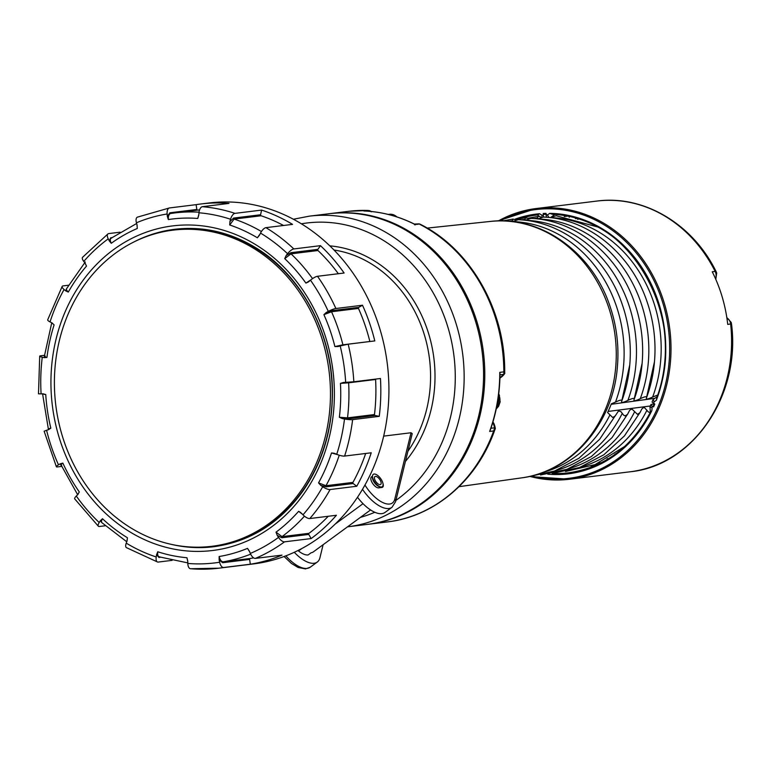 <?xml version="1.0" encoding="UTF-8"?>
<svg xmlns="http://www.w3.org/2000/svg" width="770" height="770" viewBox="0 0 770 770"><rect width="100%" height="100%" fill="white"/><g stroke="black" fill="none" stroke-linecap="round" stroke-linejoin="round"><path stroke-width="1.16" d="M383.662 436.118L411.036 432.75L412.219 433.645L395.607 501.616L392.007 507.295L385 512.435A29.221 13.225 -126.2 0 1 357.501 497.266M382.969 483.541A6.66 3.013 -126.2 0 1 382.623 487.189A6.66 3.013 -126.2 0 1 381.91 487.458L378.667 487.853A6.66 3.013 -126.2 0 1 372.555 483.319A6.66 3.013 -126.2 0 1 371.515 476.842A6.66 3.013 -126.2 0 1 372.151 476.582M323.111 544.717L319.925 557.759A29.221 13.225 -126.2 0 1 317.259 562.071A29.221 13.225 -126.2 0 1 294.294 552.282M328.819 213.762A156.512 135.308 83 0 1 460.518 286.604A156.512 135.308 83 0 1 367.04 524.437L347.607 526.824A156.512 135.308 83 0 0 462.799 354.97A156.512 135.308 83 0 0 309.386 216.149L328.819 213.762M499.509 395.616A10.982 9.49 -97 0 0 498.71 393.913L500.182 401.805L498.623 406.252L496.207 409.024M539.722 216.466L537.576 216.601L537.681 218.959L543.466 217.063C588.819 218.796 631.381 254.244 647.147 302.013A126.848 109.667 83 0 1 654.481 361.659A126.848 109.667 83 0 1 646.646 397.387M550.3 217.65L556.065 215.744L597.77 226.996M657.628 395.087L652.671 397.002C647.82 399.332 645.751 399.611 646.482 397.849L654.481 361.659M646.367 398.109L646.482 397.849C647.147 396.136 645.087 396.415 640.284 398.696C635.423 401.026 633.354 401.314 634.085 399.543L642.132 363.238A127.06 109.85 83 0 1 634.259 399.081M504.754 220.99L501.26 220.345L499.672 220.913M633.97 399.803L634.085 399.543C634.759 397.83 632.699 398.109 627.887 400.39C623.026 402.729 620.966 403.008 621.698 401.237L629.773 364.807A127.281 110.043 83 0 1 621.871 400.775M621.582 401.497L621.698 401.237C622.372 399.524 620.302 399.803 615.5 402.084L611.351 403.827A125.943 108.888 -97 0 1 607.588 412.537L612.708 417.504L615.124 416.05L618.541 410.92L620.995 411.7L623.565 415.107L625.067 415.896L627.473 414.443L629.514 410.535L630.89 409.322L632.228 409.322L637.416 414.298L639.832 412.845L641.862 408.937L643.248 407.725L644.586 407.715L648.273 411.902L650.178 412.691M615.5 402.084A127.397 110.139 83 0 0 512.55 221.587L518.258 219.71C563.804 221.394 606.577 256.978 622.41 304.949A127.281 110.043 83 0 1 629.773 364.807M517.556 219.758L512.522 219.248L512.656 221.539M525.111 220.287L530.857 218.382C576.316 220.095 618.984 255.611 634.778 303.486A127.06 109.85 83 0 1 642.132 363.238M530.097 218.439L525.034 217.929L525.169 220.258M329.425 213.685A156.512 135.308 83 0 1 330.041 213.608L349.07 211.269A156.512 135.308 83 0 1 367.945 210.48L371.506 211.808L367.945 210.48L365.047 211.028M419.91 224.34L419.631 224.253A156.512 135.308 83 0 1 503.83 371.862L504.687 373.075L499.913 378.099M414.982 224.378L418.283 224.272M499.99 374.201L499.778 372.362L503.83 371.862L503.869 374.326L500.076 374.788L499.778 372.362C499.778 392.95 496.4 412.643 489.643 431.441L490.904 428.255M490.99 428.245L494.696 427.793L495.052 429.131L493.685 430.94L494.696 427.793L492.877 422.172M492.944 421.922L493.695 423.279C493.945 422.971 495.957 429.4 495.1 428.977L495.052 429.131M499.749 375.875L499.759 374.98M490.837 428.005L489.643 431.441L493.685 430.94A156.512 135.308 83 0 1 387.291 521.944L368.262 524.283A156.512 135.308 83 0 1 367.646 524.36M364.345 210.99L363.892 210.98C381.785 211.721 399.014 216.312 415.588 224.753L414.491 224.744M414.202 224.051L418.861 223.906M608.098 411.44L650.323 405.992M611.178 404.298L654.866 398.311M330.041 213.608A156.512 135.308 83 0 1 483.445 352.429A156.512 135.308 83 0 1 368.262 524.283M373.979 480.971A7.633 3.455 53.8 0 0 382.882 485.87A7.633 3.455 53.8 0 0 376.492 474.667A7.633 3.455 53.8 0 0 373.979 480.971M375.356 480.798A4.87 2.204 53.8 0 0 380.669 484.436A4.87 2.204 53.8 0 0 379.562 479.2A4.87 2.204 53.8 0 0 374.903 476.572A4.87 2.204 53.8 0 0 375.356 480.798M654.211 404.048L651.333 404.433A3.244 0.914 23.4 0 0 650.891 404.673A3.244 0.914 23.4 0 0 652.257 406.156L653.278 406.425A129.88 112.285 -97 0 0 654.404 403.846M652.97 399.871L652.132 401.815A3.244 0.914 23.4 0 0 653.489 403.297L654.789 404.086A130.852 113.132 -97 0 1 653.557 406.945L653.278 406.425M546.065 214.291A129.88 112.285 -97 0 0 543.745 214.387L546.527 214.281M543.745 214.387L543.206 213.473L543.302 215.138L541.936 215.196L541.965 217.284M576.903 218.343L578.077 219.344M599.31 463.761L599.484 462.703M568.934 216.341L569.213 217.294M575.392 218.632L576.932 218.439M577.423 219.161L578.01 219.094M715.802 279.356L716.697 273.061L715.802 273.023L715.166 271.425L712.25 271.781A136.377 117.906 83 0 1 727.727 324.411L731.49 323.824C741 395.058 693.067 465.792 630.033 471.798A136.377 117.906 -97 0 0 730.643 324.055L730.307 322.361L731.211 322.428L726.822 317.558M716.697 273.061L716.167 271.704L715.166 271.425A136.377 117.906 -97 0 0 596.731 201.085L536.161 208.535A136.377 117.906 -97 0 0 498.95 220.605M519.904 218.651A129.88 112.285 83 0 1 536.95 214.984A129.88 112.285 83 0 1 537.768 214.888L539.529 213.733A130.852 113.132 -97 0 0 515.053 219.161M543.764 217.111A3.244 1.627 -92.2 0 1 543.302 215.138M552.408 214.33C629.677 213.434 689.391 318.626 656.55 398.138L656.954 397.339A129.88 112.285 83 0 0 552.562 214.33L549.693 213.357L547.47 214.984L546.103 215.032L546.007 213.367A130.852 113.132 -97 0 0 543.206 213.473M548.894 217.487L547.47 214.984M546.729 217.284A3.244 1.627 -92.2 0 1 546.103 215.032M650.429 412.402L650.612 411.844C631.91 447.12 604.594 467.438 568.674 472.799A129.88 112.285 -97 0 0 650.429 412.402L651.834 410.631L652.257 406.156M649.986 406.791L651.651 407.551M653.489 403.297L654.096 401.911L653.191 399.534M656.954 397.339L656.319 400.284L654.096 401.911M593.275 466.428A129.88 112.285 83 0 1 591.081 466.1M564.246 216.505L567.846 216.12M66.567 288.644L65.681 290.848A1485.532 481.818 29.1 0 1 64.074 289.501A6.497 2.108 -150.9 0 1 62.187 286.373L47.702 319.81A6.497 1.54 17.9 0 0 50.04 321.908A1485.532 352.727 17.9 0 0 51.831 322.822L52.514 323.265M62.187 286.373A6.497 2.108 -150.9 0 1 63.092 285.901L68.549 285.227M44.419 356.712L44.169 357.646A1485.532 208.218 7.1 0 1 42.263 357.213A6.497 0.914 -172.9 0 1 39.703 356.154A6.497 0.914 -172.9 0 1 40.569 355.817L44.487 355.336M39.703 356.154L38.5 393.826L41.099 393.865A1485.532 54.612 -3.4 0 0 43.014 393.807L43.207 393.807M48.722 429.612L48.433 429.718A1485.532 101.38 -13.8 0 0 46.585 430.266L44.14 431.229L56.383 466.764A6.497 1.107 155.7 0 0 57.327 466.928L61.359 466.428M46.585 430.266A176.109 152.258 -97 0 0 58.491 464.83A6.497 1.107 155.7 0 0 56.383 466.764M78.28 493.907L77.732 494.59A1485.532 393.451 -35.2 0 0 76.297 496.034A6.497 1.723 144.8 0 0 74.719 498.912L98.387 526.266A6.497 2.262 133.3 0 0 99.368 526.497L105.259 525.766M76.297 496.034A176.109 152.258 -97 0 0 99.215 522.522A6.497 2.262 133.3 0 0 98.387 526.266M99.215 522.522A1485.532 516.766 -46.7 0 1 100.341 520.722L102.477 518.73A170.401 147.32 -97 0 0 127.454 537.768L127.012 541.06A1485.532 617.492 -58.8 0 0 126.242 543.139A6.497 2.695 121.2 0 0 126.395 547.624L157.552 562.013A6.497 3.022 108.2 0 0 158.216 562.071L172.095 560.358M126.242 543.139A176.109 152.258 -97 0 0 156.214 556.979A6.497 3.022 108.2 0 0 157.552 562.013M156.214 556.979A1485.532 691.229 -71.8 0 1 156.57 554.718L157.763 551.772A170.401 147.32 -97 0 0 186.946 557.73L187.736 561.089A1485.532 734.763 -85.3 0 0 187.803 563.438A6.497 3.215 94.7 0 0 190.508 568.741A6.497 3.215 94.7 0 0 190.835 568.741A181.835 157.205 -97 0 0 218.805 568.193A181.835 157.205 -97 0 0 223.704 567.5A6.497 3.263 -99.1 0 1 219.642 562.235A1485.532 746.178 -99.1 0 1 219.142 559.896L219.142 556.518A170.401 147.32 -97 0 0 247.497 548.375L249.422 551.204A1485.532 724.984 -112.9 0 0 250.327 553.418A6.497 3.167 67.1 0 0 255.399 558.394A181.835 157.205 -97 0 0 284.515 541.839A6.497 2.936 53.8 0 1 278.528 537.383A1485.532 672.104 -126.2 0 1 277.239 535.381L276.016 532.157A170.401 147.32 -97 0 0 298.625 511.319L300.666 512.502M328.232 516.275A176.157 152.296 -97 0 1 308.972 533.321A0.808 0.703 -97 0 0 308.78 534.428L311.138 538.567A181.835 157.205 -97 0 0 336.413 515.265L309.79 518.547A6.497 2.58 -138.9 0 1 303.005 514.822A1485.532 589.849 -138.9 0 1 301.388 513.128M303.005 514.822A176.109 152.258 -97 0 0 322.697 486.717A6.497 2.108 29.1 0 0 330.118 489.528L356.741 486.255L353.161 483.531L326.201 486.842L320.811 485.408L318.539 482.896A170.401 147.32 -97 0 0 331.514 452.953L334.122 453.251M334.652 453.434A1485.532 352.727 -162.1 0 0 336.731 454.31A6.497 1.54 17.9 0 0 344.604 456.071A181.835 157.205 -97 0 0 352.631 419.621A6.497 0.914 -172.9 0 1 344.508 419.005A1485.532 208.218 -172.9 0 1 342.323 418.611L339.368 417.253A170.401 147.32 -97 0 0 340.446 383.393L343.478 382.449A1485.532 54.612 176.6 0 0 345.672 382.353L353.834 381.776A181.835 157.205 -97 0 0 348.175 344.19L340.186 345.951A1485.532 101.38 166.2 0 0 338.059 346.539L337.866 346.587M348.175 344.19L374.798 340.918A181.835 157.205 -97 0 0 362.506 305.228L335.884 308.51A6.497 1.107 155.7 0 0 328.28 311.398A1485.532 252.945 155.7 0 0 326.316 312.447L323.9 314.651A170.401 147.32 -97 0 1 334.902 346.577L338.059 346.539M328.28 311.398A176.109 152.258 -97 0 0 310.483 280.193A6.497 1.723 -35.2 0 1 317.5 276.286L344.123 273.013A181.835 157.205 -97 0 0 320.464 245.659L317.856 249.384L290.906 252.695L286.151 255.534L284.727 258.624A170.401 147.32 -97 0 1 305.902 283.091L308.25 282.041M286.151 255.534A1485.532 516.766 133.3 0 1 287.566 253.705A6.497 2.262 -46.7 0 1 293.842 248.941A181.835 157.205 -97 0 0 265.929 227.651A6.497 2.695 -58.8 0 0 260.529 233.089A1485.532 617.492 121.2 0 0 259.48 235.197L257.382 237.776A170.401 147.32 -97 0 0 229.701 224.984L229.922 221.548A1485.532 691.229 108.2 0 1 230.557 219.248A6.497 3.022 -71.8 0 1 234.985 213.367A181.835 157.205 -97 0 0 202.366 206.697A6.497 3.215 -85.3 0 0 198.968 212.79A1485.532 734.763 94.7 0 0 198.756 215.177L197.755 218.459A170.401 147.32 -97 0 0 168.341 219.566L167.35 216.36A1485.532 746.178 80.9 0 1 167.129 213.993A176.109 152.258 -97 0 0 136.444 222.799A6.497 3.167 -112.9 0 1 137.387 217.15L169.439 207.948A6.497 3.263 80.9 0 0 167.129 213.993M202.366 206.697L228.988 203.415A181.835 157.205 -97 0 0 201.018 203.963A181.835 157.205 -97 0 0 196.119 204.656L169.496 207.939A6.497 3.263 80.9 0 0 169.439 207.948M111.929 237.612L110.716 237.766L109.253 240.875A1485.532 672.104 53.8 0 1 108.243 238.844A6.497 2.936 -126.2 0 1 107.993 233.859A6.497 2.936 -126.2 0 1 108.695 233.589L120.12 232.184M108.243 238.844A176.109 152.258 -97 0 0 83.766 261.405A6.497 2.58 -138.9 0 1 82.563 257.296L107.993 233.859M322.697 486.717A1485.532 481.818 -150.9 0 1 320.811 485.408M310.483 280.193A1485.532 393.451 144.8 0 0 308.76 281.666M136.444 222.799A1485.532 724.984 67.1 0 0 137.07 225.052L137.301 228.478A170.401 147.32 -97 0 0 111.255 243.291L109.253 240.875M83.766 261.405A1485.532 589.849 41.1 0 0 85.104 263.128L86.49 266.112A170.401 147.32 -97 0 0 68.309 292.071L65.681 290.848M51.831 322.822L54.112 324.853A170.401 147.32 -97 0 0 46.931 357.463L44.169 357.646M43.014 393.807L45.748 394.529A170.401 147.32 -97 0 0 50.82 428.159L48.433 429.718M58.491 464.83A1485.532 252.945 -24.3 0 1 60.176 463.81L62.861 463.107A170.401 147.32 -97 0 0 79.3 491.934L77.732 494.59M60.724 464.839L60.176 463.81M255.399 558.394L282.022 555.122A181.835 157.205 -97 0 1 250.327 564.218L249.605 559.405A0.808 0.703 -97 0 1 250.173 558.491A176.157 152.296 -97 0 0 253.628 557.875M101.958 522.782L100.341 520.722M160.439 557.249L158.918 557.442L156.57 554.718M249.605 559.405L222.645 562.716L219.142 559.896M353.834 381.776L380.457 378.503A181.835 157.205 -97 0 1 379.254 416.339L375.077 415.492A0.808 0.703 -97 0 1 374.48 414.549A176.157 152.296 -97 0 0 375.596 379.494A0.808 0.703 83 0 1 375.664 379.09M308.78 534.428L281.82 537.749L277.239 535.381M365.673 453.472A176.157 152.296 -97 0 1 352.939 482.405A0.808 0.703 -97 0 0 353.161 483.531M375.077 415.492L348.117 418.803L342.323 418.611M338.348 273.725A176.157 152.296 -97 0 0 317.972 250.519A0.808 0.703 83 0 1 317.856 249.384M362.506 305.228L358.772 307.355L331.812 310.666L326.316 312.447M369.869 341.524A0.808 0.703 -97 0 1 369.86 341.495A176.157 152.296 -97 0 0 358.474 308.433A0.808 0.703 83 0 1 358.772 307.355M265.929 227.651L292.552 224.378A181.835 157.205 -97 0 0 261.608 210.085L260.578 214.763L233.628 218.074L229.922 221.548M283.553 225.485A176.157 152.296 -97 0 0 261.088 215.764A0.808 0.703 83 0 1 260.578 214.763M196.119 204.656L196.841 209.478L169.891 212.79L167.35 216.36M197.361 210.143A0.808 0.703 83 0 1 196.841 209.478M250.327 564.218L223.704 567.5M356.741 486.255A181.835 157.205 -97 0 0 371.227 452.789L344.604 456.071M311.138 538.567L284.515 541.839M379.254 416.339L352.631 419.621M320.464 245.659L293.842 248.941M261.608 210.085L234.985 213.367M177.235 228.998A159.919 138.254 -97 0 0 165.252 231.366M204.089 547.008A159.919 138.254 -97 0 0 216.283 546.392M190.508 568.741L218.805 568.193L253.522 563.919A181.835 157.205 -97 0 0 379.331 451.798A181.835 157.205 -97 0 0 209.122 202.972L201.018 203.963M297.971 550.521L298.51 550.954A19.481 8.816 53.8 0 0 308.135 554.949L311.176 552.725A19.481 8.816 53.8 0 0 313.275 551.926L370.572 509.942M269.433 523.225A159.265 137.695 -97 0 0 321.302 336.548A159.265 137.695 -97 0 0 172.981 230.153A159.265 137.695 -97 0 0 115.433 253.234A159.265 137.695 -97 0 0 63.564 439.911A159.265 137.695 -97 0 0 211.875 546.305A159.265 137.695 -97 0 0 269.433 523.225M211.875 546.305L213.685 546.084A159.265 137.695 -97 0 0 330.898 371.198A159.265 137.695 -97 0 0 174.79 229.932L172.981 230.153M394.49 216.158A11.367 9.827 83 0 0 388.234 214.426L389.379 214.291A11.367 9.827 83 0 1 396.839 216.89M411.036 432.75L394.789 499.133A25.978 11.752 -126.2 0 1 382.786 502.55A25.978 11.752 -126.2 0 1 364.961 485.042M395.607 501.616A3.244 2.705 -166.2 0 0 394.789 499.133M392.007 507.295A29.221 13.225 -126.2 0 1 362.506 489.306M317.259 562.071L310.252 567.201A29.221 13.225 -126.2 0 1 285.853 555.844M407.927 451.268A123.392 106.674 -97 0 0 421.912 327.539A123.392 106.674 -97 0 0 333.978 250.009M405.453 461.403A126.636 109.484 -97 0 0 426.821 328.136A126.636 109.484 -97 0 0 329.82 245.861M301.378 223.82A150.015 129.697 83 0 1 446.022 321.36A150.015 129.697 83 0 1 395.905 500.385M374.798 512.262A150.015 129.697 83 0 1 360.418 517.382M498.652 394.433A11.367 9.827 83 0 1 496.246 408.86M498.296 397.089A11.367 9.827 83 0 1 496.573 407.243M497.815 400.361A10.713 9.259 83 0 1 497.151 404.26M533.754 218.574A126.732 109.571 83 0 1 537.402 218.112M550.357 217.621A126.732 109.571 83 0 1 652.922 300.108A126.732 109.571 83 0 1 652.671 397.002M508.633 221.221A127.175 109.946 83 0 1 512.377 220.749M525.15 220.268A127.175 109.946 83 0 1 627.887 400.39M622.256 413.394A127.175 109.946 83 0 1 555.719 470.605M521.194 219.893A126.954 109.754 83 0 1 524.89 219.431M537.749 218.95A126.954 109.754 83 0 1 640.284 398.696M634.615 411.796A126.954 109.754 83 0 1 568.202 468.843M646.964 410.189A126.732 109.571 83 0 1 580.686 467.092M609.291 304.266L610.042 306.422C592.544 252.608 540.838 215.215 490.201 221.452A129.177 111.679 83 0 1 610.071 311.889A129.177 111.679 83 0 1 562.09 462.587A129.177 111.679 83 0 1 521.742 477.852L459.036 486.678M610.042 306.422A127.502 110.235 83 0 1 617.415 366.376C613.478 422.826 572.38 471.635 521.742 477.852M609.907 414.992A127.397 110.139 83 0 1 543.225 472.356M372.516 476.909A6.497 2.936 53.8 0 0 373.729 481.5A6.497 2.936 53.8 0 0 379.62 486.611M607.501 458.612L607.366 459.421M615.018 453.925L614.932 454.435M599.801 462.568L599.618 463.607M607.155 458.805L607.01 459.632M594.941 464.656L594.738 465.831M598.8 463.02L598.617 464.098M715.494 278.663A7.796 6.737 -97 0 0 715.802 273.023M726.87 317.866A7.796 6.737 83 0 1 730.307 322.361M541.936 215.196L539.529 213.733M554.852 214.445L550.848 217.39M549.693 213.357A130.852 113.132 83 0 1 656.319 400.284M547.768 474.185A130.852 113.132 -97 0 0 651.834 410.631M552.177 473.425A129.88 112.285 -97 0 0 568.674 472.799M532.667 476.303A135.405 117.059 -97 0 0 668.504 329.618A135.405 117.059 -97 0 0 501.106 220.345M530.443 476.553A136.377 117.906 -97 0 0 569.463 479.248A136.377 117.906 -97 0 0 669.833 329.493A136.377 117.906 -97 0 0 536.161 208.535L498.902 220.615M64.074 289.501A176.109 152.258 -97 0 0 50.04 321.908M42.263 357.213A176.109 152.258 -97 0 0 41.099 393.865M187.803 563.438A176.109 152.258 -97 0 0 219.642 562.235M250.327 553.418A176.109 152.258 -97 0 0 278.528 537.383M309.79 518.547A181.835 157.205 -97 0 0 330.118 489.528M336.731 454.31A176.109 152.258 -97 0 0 344.508 419.005M345.672 382.353A176.109 152.258 -97 0 0 340.186 345.951M335.884 308.51A181.835 157.205 -97 0 0 317.5 276.286M287.566 253.705A176.109 152.258 -97 0 0 260.529 233.089M230.557 219.248A176.109 152.258 -97 0 0 198.968 212.79M130.323 532.147A163.519 141.372 -97 0 0 319.945 465.138A163.519 141.372 -97 0 0 255.005 244.254A163.519 141.372 -97 0 0 65.383 311.263A163.519 141.372 -97 0 0 130.323 532.147M77.645 494.687L79.3 491.934M61.677 465.215C60.099 465.311 60.493 464.608 62.861 463.107M126.944 541.223L127.454 537.768M187.745 561.436L186.946 557.73M249.711 551.917L247.497 548.375M126.752 541.753L101.65 522.493L101.438 521.001L102.487 518.73M158.918 557.442A0.808 0.703 83 0 1 159.486 556.854M159.765 556.883C158.033 556.835 157.359 555.122 157.763 551.763M222.645 562.716A0.808 0.703 83 0 1 223.223 561.811C221.385 561.744 220.028 559.982 219.142 556.518M250.173 558.491L223.223 561.811A176.157 152.296 -97 0 0 250.654 554.159M348.849 382.19A0.808 0.703 -97 0 0 348.637 382.806L340.446 383.393M375.596 379.494L348.637 382.806A176.157 152.296 -97 0 1 347.52 417.869L339.368 417.253M337.635 454.666L331.514 452.953M302.456 514.245L298.625 511.319M281.82 537.749A0.808 0.703 83 0 1 282.012 536.632L276.016 532.157M308.972 533.321L282.012 536.632A176.157 152.296 -97 0 0 304.448 516.15M326.201 486.842A0.808 0.703 83 0 1 325.98 485.716L318.539 482.896M352.939 482.405L325.98 485.716A176.157 152.296 -97 0 0 339.243 455.214M348.117 418.803A0.808 0.703 83 0 1 347.52 417.869L374.48 414.549M290.906 252.695A0.808 0.703 -97 0 0 291.022 253.84L284.727 258.624M317.972 250.519L291.022 253.84A176.157 152.296 -97 0 1 312.543 278.615M331.812 310.666A0.808 0.703 -97 0 0 331.524 311.754L323.9 314.651M358.474 308.433L331.524 311.754A176.157 152.296 -97 0 1 342.91 344.806L334.902 346.577M343.122 345.201A0.808 0.703 83 0 1 342.91 344.806L369.86 341.495M310.916 279.828L305.902 283.091M260.106 233.945L257.382 237.776M233.628 218.074A0.808 0.703 -97 0 0 234.138 219.075L229.701 224.984M261.088 215.764L234.138 219.075A176.157 152.296 -97 0 1 261.434 231.51M169.891 212.79A0.808 0.703 -97 0 0 170.68 213.492L174.761 212.924A176.157 152.296 -97 0 0 170.699 213.483C168.948 213.993 168.158 216.024 168.341 219.566M198.814 214.484L197.755 218.459M136.993 224.753L137.301 228.478M111.024 238.276L136.637 223.493M111.689 238.026C110.033 238.488 109.889 240.25 111.255 243.291M110.716 237.766A0.808 0.703 -97 0 0 111.207 238.132M84.998 263.003L86.5 266.112M85.278 261.993L66.403 288.923L66.644 290.271L68.309 292.071M51.744 322.774L54.112 324.853M45.218 356.058C43.669 356.327 44.236 356.799 46.931 357.463M42.571 393.778L48.375 429.159M43.996 394.317L45.757 394.529M49.251 429.14C47.692 429.294 48.221 428.967 50.82 428.159M199.035 212.183A176.157 152.296 -97 0 0 174.761 212.924L199.594 209.863M170.526 544.188A159.919 138.254 -97 0 0 213.8 546.719C249.981 541.714 279.635 523.234 302.774 491.289C322.957 461.962 332.833 428.216 332.409 390.034C331.745 331.514 300.483 274.082 254.803 247.151C229.345 232.011 202.664 226.053 174.751 229.287A159.919 138.254 -97 0 0 133.383 242.223M298.51 550.954L301.792 548.558M335.229 524.052L363.026 503.686M389.379 214.291L397.291 217.044M310.252 567.201L305.488 568.915L298.106 567.461L291.445 563.467L284.092 556.508M309.386 216.149L293.38 219.248M496.506 220.99L500.664 220.374M503.753 220.72L513.176 219.055M540.492 475.013L567.047 469.276L591.379 456.523L612.083 437.562L628.012 413.538M525.689 217.737L516.275 219.412M640.361 411.931L624.451 435.897L603.796 454.81L579.512 467.525L553.004 473.252M349.07 211.269L368.387 210.48M504.687 372.93C505.726 310.743 470.74 249.018 419.881 224.089M419.111 223.887L419.631 223.974M369.244 210.566L371.506 211.509M504.687 373.075C505.38 372.892 503.551 375.414 501.568 376.905L499.903 378.166M499.99 374.056C499.797 393.47 496.602 412.075 490.375 429.891M364.2 210.99C381.776 211.74 398.716 216.216 415.02 224.397M624.768 446.408L595.104 464.589L565.526 471.49M528.807 218.093L538.201 216.418M490.201 221.452L427.215 228.093M615.663 415.136L599.705 439.218L578.973 458.227L554.593 471.019L527.979 476.774M494.966 429.41C477.669 479.739 435.069 516.564 387.291 521.944M378.753 487.843L380.159 486.813M371.082 477.361L372.488 476.332M654.385 403.644L653.143 406.493M731.5 323.824L731.211 322.428M541.368 217.467L537.46 215.1M650.323 412.402L649.996 406.964M650.053 406.608L650.891 404.673M653.268 399.476L657.07 396.704M536.95 214.984L537.768 214.888M530.395 476.563L569.463 479.248L630.033 471.798M716.167 271.695C692.971 224.07 643.662 194.646 596.731 201.085M60.955 464.762L77.712 494.821M48.135 429.872L48.375 429.131M187.784 562.889L159.111 556.826M44.342 356.385L51.754 322.745"/></g></svg>
